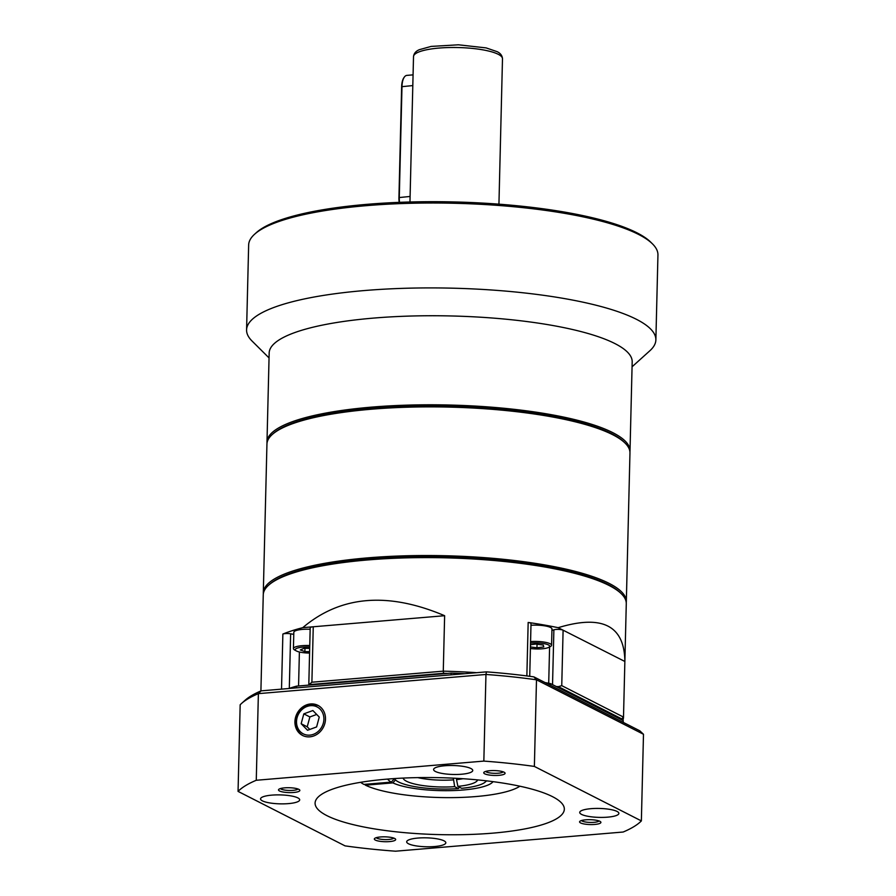 <?xml version="1.0" encoding="UTF-8"?>
<svg xmlns="http://www.w3.org/2000/svg" width="896" height="896" viewBox="0 0 896 896"><rect width="100%" height="100%" fill="white"/><g stroke="black" fill="none" stroke-linecap="round" stroke-linejoin="round"><path stroke-width="1.34" d="M624.613 442.646A180.499 41.216 -178.6 0 0 449.478 406.314A180.499 41.216 -178.6 0 0 272.787 434.045M267.019 443.083A181.563 41.462 1.4 0 1 266.986 442.042A181.563 41.462 1.4 0 1 449.512 405.026A181.563 41.462 1.4 0 1 630.011 450.912A181.563 41.462 1.4 0 1 629.933 451.954M254.632 234.192L256.402 232.59A202.922 46.334 1.4 0 1 367.024 204.333A202.922 46.334 1.4 0 1 650.821 242.234L652.512 243.914A204.702 46.749 -178.6 0 0 366.229 205.677A204.702 46.749 -178.6 0 0 254.632 234.192A204.702 46.749 -178.6 0 0 248.651 245.011L246.579 329.907A204.702 46.749 1.4 0 1 452.368 288.176A204.702 46.749 1.4 0 1 655.872 339.909A204.702 46.749 1.4 0 1 649.891 350.728L632.072 366.789M655.872 339.909L657.944 255.013A204.702 46.749 -178.6 0 0 652.512 243.914M266.986 442.042L269.17 352.99A181.563 41.462 1.4 0 1 451.685 315.974A181.563 41.462 1.4 0 1 632.184 361.861L630.011 450.912M269.046 357.918L252.022 341.006A204.702 46.749 1.4 0 1 246.579 329.907M268.554 585.256L269.618 584.293A180.499 41.216 1.4 0 1 427.034 556.808A180.499 41.216 1.4 0 1 608.093 584.483A180.499 41.216 1.4 0 1 620.435 592.872L621.454 593.88A181.563 41.462 -178.6 0 0 609.034 585.446A181.563 41.462 -178.6 0 0 426.899 557.603A181.563 41.462 -178.6 0 0 268.554 585.256A181.563 41.462 -178.6 0 0 263.256 594.854L260.904 690.928M624.87 661.472L558.163 627.693C602.213 614.286 624.445 625.554 624.87 661.472L626.282 603.725A181.563 41.462 -178.6 0 0 621.454 593.88M302.758 627.659C340.581 595.627 387.867 591.64 444.629 615.709L302.758 627.659A181.563 41.462 -178.6 0 0 282.867 634.054A5.342 1.221 1.4 0 1 290.64 633.808L293.765 634.368M444.629 615.709L443.274 671.149A181.563 41.462 1.4 0 1 476.706 672.694M558.163 627.693A181.563 41.462 -178.6 0 0 528.17 622.451A5.342 1.221 1.4 0 1 531.014 623.605L529.726 676.312M624.859 661.651L623.504 717.091A181.563 41.462 1.4 0 1 622.821 720.406M621.6 719.779A179.782 41.059 -178.6 0 0 621.678 718.872L558.398 686.65A5.342 1.221 -178.6 0 0 556.338 686.56M447.63 673.411A179.782 41.059 -178.6 0 0 443.621 673.299L309.019 684.645A5.342 1.221 -178.6 0 0 308.795 684.981A5.342 1.221 -178.6 0 0 308.818 685.104M308.795 684.981L310.195 627.805A5.342 1.221 1.4 0 1 313.253 626.774L311.898 682.214L443.274 671.149L443.621 673.299M551.925 630.414L553.885 629.81A5.342 1.221 1.4 0 1 563.102 630.202L561.747 685.642L623.504 717.091L621.678 718.872M311.898 682.214L309.019 684.645M561.747 685.642L558.398 686.65M394.419 778.568A46.278 10.573 -178.6 0 0 395.349 779.811A46.278 10.573 -178.6 0 0 458.45 788.581L459.323 787.114M477.658 779.901A37.386 8.534 1.4 0 1 457.878 786.374L456.512 779.61A33.824 7.728 -178.6 0 0 463.019 778.714M456.512 779.61L456.546 778.322M457.878 786.374L461.664 788.312A46.278 10.573 -178.6 0 0 485.307 782.006A46.278 10.573 -178.6 0 0 486.293 780.819M453.331 778.165L454.664 786.654A37.386 8.534 1.4 0 1 403.088 778.086M454.664 786.654L458.45 788.581M417.771 777.605A33.824 7.728 -178.6 0 0 453.286 779.878M413.067 74.861L406.851 75.387A14.235 5.97 85.2 0 0 404.242 77.213A14.235 5.97 85.2 0 0 401.99 86.486L399.28 197.366A14.235 5.97 85.2 0 0 399.526 202.339M399.179 202.35A13.53 5.667 -94.8 0 1 398.933 197.579L401.643 86.699A13.53 5.667 -94.8 0 1 403.782 77.885A13.53 5.667 -94.8 0 1 404.018 77.571M309.725 647.013A13.283 3.035 -178.6 0 0 296.363 650.944A13.283 3.035 -178.6 0 0 297.483 651.437A13.283 3.035 -178.6 0 0 309.568 653.05M309.758 645.546A15.131 3.45 -178.6 0 0 293.418 648.592A15.131 3.45 -178.6 0 0 294.694 650.026L296.363 650.944M310.15 629.261A15.131 3.45 -178.6 0 0 293.821 632.307L293.418 648.592M309.691 648.379L303.957 648.334L300.317 649.936L304.886 651.605L309.613 651.638M304.965 648.346L304.886 651.605M530.41 648.502A13.283 3.035 -178.6 0 0 548.509 647.461A13.283 3.035 -178.6 0 0 545.642 643.966A13.283 3.035 -178.6 0 0 530.533 643.082M548.509 647.461L550.222 646.632A15.131 3.45 -178.6 0 0 551.566 645.266A15.131 3.45 -178.6 0 0 530.578 641.57M551.566 645.266L551.958 628.981A15.131 3.45 -178.6 0 0 530.97 625.285M530.443 646.934L536.95 647.819L543.782 646.934L543.245 645.053L535.875 644.045L530.499 644.739M537.029 644.202L536.95 647.819M620.928 593.376A180.499 41.216 -178.6 0 0 547.826 566.787A180.499 41.216 -178.6 0 0 269.102 584.774M263.334 593.813A181.563 41.462 1.4 0 1 263.301 592.771A181.563 41.462 1.4 0 1 361.2 558.454A181.563 41.462 1.4 0 1 548.464 565.555A181.563 41.462 1.4 0 1 626.326 601.642A181.563 41.462 1.4 0 1 626.248 602.683M272.238 434.526L273.302 433.563A180.499 41.216 1.4 0 1 449.478 406.314A180.499 41.216 1.4 0 1 624.12 442.142L625.139 443.15A181.563 41.462 -178.6 0 0 449.467 407.109A181.563 41.462 -178.6 0 0 272.238 434.526A181.563 41.462 -178.6 0 0 266.941 444.125L263.301 592.771M626.326 601.642L629.966 452.995A181.563 41.462 -178.6 0 0 625.139 443.15M360.606 782.309A83.664 19.107 -178.6 0 0 363.955 784.414L391.339 782.107L394.307 778.77M493.046 781.648A53.402 12.197 1.4 0 1 448.571 790.675A53.402 12.197 1.4 0 1 392.862 782.88L365.467 785.187A83.664 19.107 -178.6 0 0 446.443 797.63A83.664 19.107 -178.6 0 0 519.882 786.206M391.339 782.107A53.402 12.197 1.4 0 1 387.632 779.072M395.472 779.923L392.862 782.88M365.467 785.187L364.65 784.358M310.61 703.954A16.89 14.84 -63 0 0 295.389 718.032A16.89 14.84 -63 0 0 303.285 735.795A16.89 14.84 -63 0 0 323.434 727.138A16.89 14.84 -63 0 0 318.595 705.734A16.89 14.84 -63 0 0 310.61 703.954M280.448 788.558A8.904 2.027 -178.6 0 0 289.173 790.462A8.904 2.027 -178.6 0 0 297.987 788.984M284.637 787.853A10.685 2.442 1.4 0 1 299.578 789.846A10.685 2.442 1.4 0 1 289.117 792.602A10.685 2.442 1.4 0 1 278.813 789.342A10.685 2.442 1.4 0 1 284.637 787.853M485.677 771.411A8.904 2.027 -178.6 0 0 494.402 773.315A8.904 2.027 -178.6 0 0 503.216 771.848M489.866 770.706A10.685 2.442 1.4 0 1 504.806 772.699A10.685 2.442 1.4 0 1 494.346 775.454A10.685 2.442 1.4 0 1 484.042 772.195A10.685 2.442 1.4 0 1 489.866 770.706M581.504 820.523A8.904 2.027 -178.6 0 0 590.229 822.427A8.904 2.027 -178.6 0 0 599.043 820.96M585.693 819.818A10.685 2.442 1.4 0 1 600.634 821.811A10.685 2.442 1.4 0 1 590.184 824.566A10.685 2.442 1.4 0 1 579.88 821.307A10.685 2.442 1.4 0 1 585.693 819.818M376.275 837.67A8.904 2.027 -178.6 0 0 385 839.574A8.904 2.027 -178.6 0 0 393.814 838.096M380.464 836.965A10.685 2.442 1.4 0 1 395.405 838.958A10.685 2.442 1.4 0 1 384.955 841.714A10.685 2.442 1.4 0 1 374.651 838.443A10.685 2.442 1.4 0 1 380.464 836.965M271.79 795.133A19.578 4.469 -178.6 0 0 260.546 798.896A19.578 4.469 -178.6 0 0 280.011 803.846A19.578 4.469 -178.6 0 0 299.69 799.859A19.578 4.469 -178.6 0 0 271.79 795.133M417.928 838.062A19.578 4.469 -178.6 0 0 406.683 841.826A19.578 4.469 -178.6 0 0 426.149 846.765A19.578 4.469 -178.6 0 0 445.827 842.778A19.578 4.469 -178.6 0 0 417.928 838.062M590.979 808.674A19.578 4.469 -178.6 0 0 579.723 812.437A19.578 4.469 -178.6 0 0 599.189 817.387A19.578 4.469 -178.6 0 0 618.878 813.4A19.578 4.469 -178.6 0 0 590.979 808.674M444.842 765.755A19.578 4.469 -178.6 0 0 433.597 769.518A19.578 4.469 -178.6 0 0 453.062 774.469A19.578 4.469 -178.6 0 0 472.741 770.47A19.578 4.469 -178.6 0 0 444.842 765.755M492.733 833.146A124.656 28.47 1.4 0 1 315.09 803.107A124.656 28.47 1.4 0 1 440.406 777.694A124.656 28.47 1.4 0 1 564.334 809.189A124.656 28.47 1.4 0 1 492.733 833.146M483.84 761.096L485.957 674.464L258.384 693.638A206.483 47.152 -178.6 0 0 241.427 703.562L244.966 700.37A202.922 46.334 1.4 0 1 261.083 690.861L486.45 671.866A202.922 46.334 1.4 0 1 533.87 676.872L639.834 730.822A2338.952 315.538 -138.5 0 1 643.485 734.272L536.491 679.806L534.374 766.427L641.368 820.904A206.483 47.152 1.4 0 1 623.157 832.026L395.584 851.2A206.483 47.152 1.4 0 1 345.038 845.869L238.056 791.392A206.483 47.152 1.4 0 1 256.267 780.27L483.84 761.096A206.483 47.152 1.4 0 1 534.374 766.427M288.781 688.52A181.563 41.462 1.4 0 1 296.509 686.146L451.114 673.12A181.563 41.462 1.4 0 1 464.666 673.702M545.104 682.584A181.563 41.462 1.4 0 1 550.547 683.614L623.235 720.619L623.19 722.344M451.069 674.845L451.114 673.12M550.514 685.339L550.547 683.614M296.464 687.87L296.509 686.146M261.083 690.861A2338.952 1075.67 161.4 0 0 258.384 693.638L256.267 780.27M238.056 791.392L240.173 704.771A206.483 47.152 -178.6 0 1 241.427 703.562M641.368 820.904L643.485 734.272M533.87 676.872A2338.952 315.538 41.5 0 0 536.491 679.806A206.483 47.152 -178.6 0 0 485.957 674.464A2338.952 1075.67 161.4 0 0 486.45 671.866M316.602 726.936L319.256 717.069L312.872 710.539L303.822 713.866L301.157 723.722L307.552 730.262L316.602 726.936M316.691 714.448L309.882 716.946L307.216 726.802L309.792 729.434M307.216 726.802L301.157 723.722M309.882 716.946L303.822 713.866M299.398 651.997L298.57 685.966M281.523 689.136L282.867 634.054M526.859 675.931L528.17 622.451M290.64 633.808L289.307 688.352M552.541 684.622L553.885 629.81M549.595 646.934L548.71 683.256M502.488 58.789A44.498 10.158 -178.6 0 0 458.248 47.544A44.498 10.158 -178.6 0 0 413.515 56.616C413.885 53.458 415.834 51.15 419.35 49.683L431.155 46.413L458.438 44.8L486.125 47.902L497.112 51.654C500.472 53.256 502.253 55.63 502.488 58.789L498.938 204.165M398.933 197.579L410.099 196.459M412.81 85.579L401.643 86.699M313.376 734.339A15.131 13.294 -63 0 0 320.163 709.195A15.131 13.294 -63 0 0 297.091 717.662A15.131 13.294 -63 0 0 313.376 734.339M395.349 779.811L394.128 778.59M485.307 782.006L486.584 780.853M409.965 201.992L413.515 56.616M403.782 77.885L404.242 77.213M591.293 703.394L591.27 704.346M612.405 714.146L612.382 715.086M303.296 735.851C297.046 732.122 294.582 726.309 295.926 718.413C300.227 706.541 307.798 702.318 318.64 705.712"/></g></svg>
